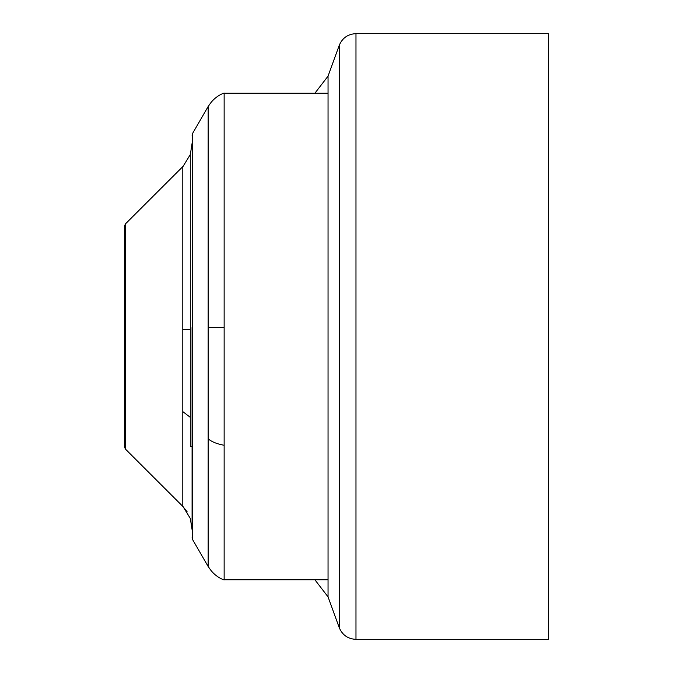 <?xml version="1.0" encoding="UTF-8"?>
<svg xmlns="http://www.w3.org/2000/svg" width="673" height="673" viewBox="0 0 673 673"><rect width="100%" height="100%" fill="white"/><g stroke="black" fill="none" stroke-linecap="round" stroke-linejoin="round"><path stroke-width="1.01" d="M125.405 449.068L182.795 506.374L125.405 449.068L125.405 223.932L182.795 166.626L182.795 506.374L187.22 511.917M190.299 446.426L192.083 446.426L190.299 446.426L190.299 154.689L192.083 143.341M192.083 529.659L190.299 518.311L192.083 529.659L192.083 327.591M192.554 133.498L192.554 539.502L192.083 537.719L192.554 539.502L208.15 566.481L208.15 106.519L192.554 133.498L192.083 135.281M224.143 579.832L328.045 579.832L224.143 579.832L224.143 93.168L328.045 93.168M355.975 33.65L548.377 33.65L548.377 639.35L355.975 639.35L355.975 33.65C347.941 34.054 342.364 37.966 339.242 45.369L339.242 627.631C342.364 635.034 347.941 638.946 355.975 639.35M125.405 384.106A2.675 1.279 180 0 1 124.623 383.206A2.675 1.279 180 0 1 124.656 383.021M190.299 417.344L182.795 411.615M224.143 445.265C217.236 444.037 211.902 441.9 208.15 438.863M224.143 327.591L208.15 327.591M125.405 329.375L124.623 329.375L124.623 447.141L125.38 449.093M190.299 329.375L182.795 329.375M314.939 579.832L328.045 596.875L328.045 76.125L314.939 93.168M124.623 289.819L124.623 343.625M182.879 506.289L190.232 518.328M192.554 539.502L208.15 566.481M208.251 566.422C211.97 572.816 217.244 577.333 224.092 579.975M208.251 106.578C211.97 100.184 217.244 95.667 224.092 93.025M124.623 329.366L124.623 225.859L125.38 223.907M182.879 166.711L190.232 154.672M328.045 596.875L339.242 627.631M328.045 76.125L339.242 45.369"/></g></svg>
